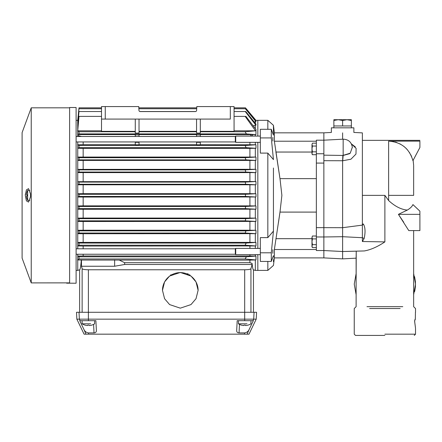 <?xml version="1.0" encoding="UTF-8"?>
<svg xmlns="http://www.w3.org/2000/svg" width="442" height="442" viewBox="0 0 442 442"><rect width="100%" height="100%" fill="white"/><g stroke="black" fill="none" stroke-linecap="round" stroke-linejoin="round"><path stroke-width="0.66" d="M31.233 195.364L31.233 282.902L22.1 258.117L22.1 132.611L31.233 107.826L31.233 195.364M66.62 283.178L76.107 283.217L76.107 107.511L69.621 107.511L69.621 283.178L66.62 283.178L66.493 282.869L69.621 282.869M31.233 282.902L66.493 282.869M30.476 193.905L30.476 196.823L28.57 202.088L26.398 200.834L25.293 195.364L26.404 189.894L28.57 188.64L30.476 193.905L30.476 196.823M76.107 270.399L77.748 270.399L77.748 254.244M77.748 248.791L77.748 183.17L77.775 184.789L79.002 184.248L245.592 184.248L255.951 184.789L77.775 184.789M77.726 181.684L255.951 181.529L245.338 182.093L79.002 182.093L77.72 181.529L77.748 183.17M77.748 181.529L77.748 170.977L77.798 172.601L79.002 172.054L245.746 172.054L255.951 172.601L77.798 172.601M77.693 169.385L255.951 169.303L245.238 169.899L79.002 169.899L77.693 169.303L77.748 170.977M77.748 169.303L77.748 158.783L77.825 160.429L79.002 159.86L245.923 159.86L255.951 160.429L77.825 160.429M77.659 157.059L255.951 157.059L245.166 157.706L79.002 157.706L77.659 157.059L77.748 158.783M77.748 157.059L77.748 141.937M77.748 136.484L77.715 130.771M77.748 130.384L77.748 120.346L79.002 107.826L101.511 107.826L101.511 106.577L101.511 119.08L135.274 119.08L135.274 133.086L139.026 133.086L139.026 119.08L135.274 119.08M76.107 120.329L77.847 120.379M76.107 141.937L235.321 141.937L235.321 136.484L235.719 136.086L260.332 136.086M76.107 136.484L235.321 136.484M76.107 254.244L235.321 254.244L235.321 248.791L235.719 248.387L260.332 248.387M76.107 248.791L235.321 248.791M79.626 312.284L79.626 269.852L77.748 270.399M235.321 141.937L235.719 142.341L235.719 136.086M235.321 254.244L235.719 254.642L235.719 248.387M235.719 142.341L260.332 142.341M235.719 254.642L260.332 254.642M272.836 141.026L272.836 137.401M272.836 253.327L272.836 249.702M79.626 269.852L79.626 269.852C80.229 269.62 80.787 266.355 81.311 260.051L249.912 260.106L249.912 262.692L252.073 263.377C252.509 267.532 252.973 269.692 253.454 269.852L255.327 270.399L255.327 259.957L255.951 259.957L245.1 258.968L79.002 258.968L77.538 259.957M255.327 270.399L257.83 270.399L257.83 254.642L257.83 270.399L267.835 270.399L267.835 261.426M257.83 248.387L257.83 142.341L257.83 248.387M200.303 131.346L234.067 131.346L234.067 106.577L234.067 107.826L245.454 107.826L255.951 120.346L257.83 120.329L257.83 136.086L257.83 120.329L267.835 120.329L273.443 125.296L273.443 125.81M245.454 107.826L255.951 120.329L255.31 120.351M255.951 121.677L245.332 108.738L255.951 121.125L255.951 121.677L255.327 121.677L255.327 123.296M255.951 125.235L245.238 111.522L245.752 111.522L255.951 124.069L255.951 125.235L255.327 125.235L255.327 128.633M234.067 116.395L245.934 116.395L255.951 129.462L255.951 134.644L200.303 134.572M200.303 144.672L255.327 144.772L255.327 142.341M255.327 136.086L255.327 134.644M255.327 144.772L255.951 144.772L255.951 148.28L249.912 148.368L83.162 148.368L77.858 148.285L77.748 146.595M255.327 157.059L255.327 148.28M255.951 157.059L255.951 160.429M255.327 169.303L255.327 160.429M255.951 169.303L255.951 172.601M255.327 181.529L255.327 172.601M255.951 181.529L255.951 184.789M83.162 184.855L83.162 193.673L77.748 193.74L79.002 194.287L245.454 194.287L255.951 193.74L255.327 193.74L255.327 184.789M255.951 193.74L255.951 196.988L255.327 196.988L255.327 205.939L255.951 205.939L255.951 209.199L255.327 209.199L255.327 218.127L255.951 218.127L255.951 221.425L255.327 221.425L255.327 230.299L255.951 230.299L255.951 233.669L255.327 233.669L255.327 242.443L255.951 242.443L255.951 245.956L255.327 245.956L255.327 248.387M79.002 258.968L79.002 256.813L246.393 256.813L255.951 256.084L255.327 256.084L255.327 254.642M255.951 256.084L255.951 259.957M180.297 272.465L169.601 276.035L164.573 281.913L162.474 290.311L164.573 298.709L169.601 304.588L180.297 308.157L190.988 304.588L196.016 298.709L198.115 290.311L196.016 281.913L190.988 276.035L180.297 272.465M198.115 290.361A17.818 17.796 0 0 0 180.297 272.609A17.818 17.796 0 0 0 162.474 290.361M224.066 119.08L219.685 119.08L224.066 119.08M111.517 119.08L107.135 119.08L111.517 119.08M25.343 194.044L25.316 194.463M77.748 195.546L77.748 196.9M255.951 209.199L245.338 208.635L79.002 208.635L77.72 209.199L77.775 205.939L83.162 205.867L83.162 197.055L77.748 196.988L79.002 196.441L245.454 196.441L245.454 194.287M255.951 221.425L245.238 220.829L79.002 220.829L77.693 221.425L77.798 218.127L83.162 218.055L83.162 209.27L77.748 209.199M81.311 260.051L77.748 259.957M78.024 121.76L77.748 121.677M78.195 125.379L77.748 125.235M77.538 130.771L79.002 131.76L79.002 133.915L78.019 134.572L77.991 135.55L77.748 132.838M81.466 136.484L77.991 135.55M77.748 144.772L83.162 144.672L83.162 141.937M77.621 144.772L79.002 145.517L79.002 147.672L77.858 148.285M83.162 156.976L83.162 148.368M83.162 169.231L83.162 160.507M83.162 181.458L83.162 172.673M77.748 231.945L77.825 230.293L83.162 230.221L83.162 221.497L77.748 221.425M77.748 244.133L77.858 242.443L83.162 242.36L83.162 233.752L77.748 233.669M77.621 245.956L79.002 245.211L79.002 243.056L77.858 242.443M77.748 257.89L77.914 256.084L83.162 255.973L83.162 254.244M83.162 248.791L83.162 246.056L77.748 245.956M79.002 256.813L77.914 256.084M249.912 260.106L255.327 259.957M81.472 259.902L81.472 266.244L82.135 268.719L82.135 312.284L88.378 312.284L76.499 312.284L76.858 319.163L256.216 319.163L256.575 312.284L88.378 312.284L88.378 269.769C84.742 269.708 82.66 269.36 82.135 268.719M138.832 107.826L196.751 107.826M245.332 108.738L234.067 108.738M196.701 108.738L138.876 108.738M101.511 108.738L79.002 108.738L77.72 121.677M254.272 121.992L255.327 121.677M245.238 111.522L234.067 111.522M195.723 111.522L139.854 111.522M101.511 111.522L79.002 111.522L77.693 125.235M253.249 125.893L255.327 125.235M135.274 131.76L79.002 131.76M234.067 106.577L230.315 106.577L230.315 119.08L101.511 119.08L101.511 131.346L135.274 131.346M234.067 130.815L255.537 130.815L245.1 131.76L200.303 131.76M101.511 116.395L79.002 116.395L77.709 130.815L101.511 130.815M79.002 133.915L246.393 133.915L255.951 134.644M135.274 134.572L78.019 134.572M139.026 133.959L135.274 133.959L135.274 134.932L139.026 134.932L139.026 133.959M196.552 134.572L139.026 134.572M200.303 133.959L196.552 133.959L196.552 134.932L200.303 134.932L200.303 133.959M83.162 144.672L135.274 144.672M200.303 142.307L196.552 142.307L196.552 144.772L200.303 144.772L200.303 141.937M139.026 144.672L196.552 144.672M139.026 142.307L135.274 142.307L135.274 144.772L139.026 144.772L139.026 141.937M255.951 144.772L245.111 145.517L79.002 145.517M79.002 147.672L246.122 147.672L255.951 148.28M249.912 156.976L249.912 148.368M249.912 169.231L249.912 160.507M249.912 181.458L249.912 172.673M83.162 193.673L249.912 193.673L249.912 184.855M255.327 193.74L249.912 193.673M255.951 196.988L245.454 196.441M83.162 197.055L255.327 196.988M83.162 205.867L249.912 205.867L249.912 197.055M77.775 205.939L79.002 206.48L245.592 206.48L255.951 205.939M255.327 205.939L249.912 205.867M83.162 209.27L255.327 209.199M83.162 218.055L249.912 218.055L249.912 209.27M77.798 218.127L79.002 218.674L245.746 218.674L255.951 218.127M255.327 218.127L249.912 218.055M83.162 221.497L255.327 221.425M83.162 230.221L249.912 230.221L249.912 221.497M77.825 230.293L79.002 230.862L245.923 230.862L255.951 230.299M255.327 230.299L249.912 230.221M255.951 233.669L245.166 233.022L79.002 233.022L77.659 233.669M83.162 233.752L255.327 233.669M83.162 242.36L249.912 242.36L249.912 233.752M79.002 243.056L246.122 243.056L255.951 242.443M255.327 242.443L249.912 242.36M255.951 245.956L245.111 245.211L79.002 245.211M83.162 246.056L255.327 245.956M83.162 255.973L249.912 255.973L249.912 254.642M249.912 248.387L249.912 246.056M255.327 256.084L249.912 255.973M245.1 258.968L246.393 256.813M253.454 269.852L253.454 312.284M119.318 260.106L124.644 262.692L249.912 262.692M124.644 262.692L124.644 264.482L114.638 266.244L114.638 259.902M114.638 266.244L81.472 266.244M124.644 264.482L252.073 264.482L250.945 268.719C250.421 269.36 248.338 269.708 244.697 269.769L88.378 269.769M255.537 130.815L245.161 116.395M246.393 133.915L245.1 131.76M200.303 119.08L196.552 119.08L196.552 133.086L200.303 133.086L200.303 119.08L230.315 119.08M139.026 131.76L196.552 131.76M251.636 136.086L252.741 134.694M250.498 134.572L251.067 136.086M249.912 142.341L249.912 144.672M135.274 142.307L135.274 141.937M135.274 136.484L135.274 134.932M139.026 136.484L139.026 134.932M196.552 142.307L196.552 141.937M196.552 136.484L196.552 134.932M200.303 136.484L200.303 134.932M246.122 147.672L245.111 145.517M245.923 159.86L245.166 157.706M79.002 159.86L79.002 157.706M245.746 172.054L245.238 169.899M79.002 172.054L79.002 169.899M245.592 184.248L245.338 182.093M79.002 184.248L79.002 182.093M79.002 194.287L79.002 196.441M79.002 206.48L79.002 208.635M245.338 208.635L245.592 206.48M79.002 218.674L79.002 220.829M245.238 220.829L245.746 218.674M79.002 230.862L79.002 233.022M245.166 233.022L245.923 230.862M245.111 245.211L246.122 243.056M252.073 264.482L252.073 263.377M139.026 131.346L196.552 131.346M196.552 119.08L139.026 119.08M230.315 106.577L196.812 106.577L196.613 110.389A1.249 1.249 180 0 1 195.364 111.577L140.213 111.577A1.249 1.249 180 0 1 138.965 110.389L138.766 106.577L101.511 106.577M236.663 330.82L237.194 320.677L253.349 320.677L249.271 329.196C248.376 331.34 246.813 332.577 244.581 332.909L239.05 332.909C237.553 332.776 236.757 332.08 236.663 330.82L236.658 330.914M96.417 330.914L96.417 330.82C96.323 332.08 95.527 332.776 94.024 332.909L88.494 332.909C86.267 332.583 84.704 331.34 83.809 329.196L79.726 320.677L80.041 320.677L79.372 319.163L79.013 312.284M88.494 332.909L88.505 334.169L84.085 334.169L76.858 319.163M86.008 334.169L83.809 329.196M80.041 320.677L95.881 320.677L96.417 330.82M88.505 334.169L248.995 334.169L256.216 319.163M253.039 320.677L253.708 319.163L254.067 312.284M249.271 329.196L247.072 334.169M196.613 110.389L196.812 106.577M121.346 334.169L228.895 334.169M79.726 320.677L82.129 320.677L82.129 323.804L90.693 323.804M91.82 325.097L91.82 325.097A11.652 11.608 90 0 1 89.754 325.505A11.652 11.608 90 0 0 91.82 325.08A11.685 11.685 0 0 0 94.632 323.804L94.632 320.677L95.881 320.677M242.387 323.804L238.442 323.804L238.442 320.677L237.194 320.677M253.349 320.677L244.697 320.677M351.368 127.832L351.368 120.489L346.992 119.705L342.616 120.489L342.616 125.959L351.368 125.959L333.865 125.959L333.865 119.705L338.24 119.705L333.865 120.489M342.616 125.959L333.865 125.959L333.865 127.832M342.616 120.489L338.24 119.705L351.368 119.705L351.368 120.489M312.422 146.053L311.98 144.606L312.422 143.164L316.356 143.164L316.356 151.827L312.422 151.827L311.98 148.937L312.422 146.053L316.356 146.053M312.422 143.164L311.98 144.606L311.98 153.943L312.422 154.717L311.98 153.269L312.422 154.717L316.356 154.717L316.356 151.827M311.98 153.269L312.422 151.827M273.443 257.15L273.443 255.62C273.443 268.67 273.443 268.67 273.443 255.62L271.3 261.426L260.332 261.426L260.332 237.625L267.835 237.625L267.835 153.103L260.332 153.103L260.332 129.302L271.3 129.302L273.443 135.108L273.443 125.296L274.372 132.838L323.859 132.838L331.362 132.445L331.362 127.832L353.871 127.832L353.871 132.445L362.374 132.887L362.374 224.243L363.307 223.972C365.838 227.928 365.086 234.254 364.147 238.492L362.374 237.713L342.616 236.697L342.616 227.696L323.859 227.647L323.859 195.364L323.859 250.542L323.859 236.973L342.616 236.708L342.616 258.874L356.119 258.167L356.235 251.161L356.119 284.151L356.119 258.167M267.835 270.399L273.443 265.432L274.372 257.89L274.372 249.515L279.99 212.094L281.891 195.364L279.99 178.634L274.372 141.213L274.372 132.838M271.3 261.426L271.3 252.796L273.443 231.122L273.443 167.999M273.443 259.012L273.443 259.31M273.443 260.244L273.443 261.692M273.443 209.939L273.443 214.188M273.443 217.74L273.443 231.122L267.835 237.625M279.974 212.204L278.471 222.503M274.372 257.89L323.859 257.89L323.859 250.542L316.356 250.542L316.356 140.186L323.859 140.186L323.859 132.838L323.859 195.364L323.859 160.684L342.616 160.755L342.616 227.696L362.374 225.116L362.374 224.243M267.835 129.302L267.835 120.329M267.835 122.986L267.835 123.661M267.835 127.009L267.835 127.76M267.835 173.281L267.835 195.364M273.443 180.529L273.443 195.364M273.443 127.335L273.443 135.108M267.835 153.103L273.443 159.606L271.3 137.932L260.332 137.932M260.332 252.796L271.3 252.796M311.98 152.042L275.907 152.042L279.99 178.634L316.356 178.634M271.3 129.302L271.3 137.932M274.372 141.213L316.356 141.213M316.356 212.094L279.99 212.094M311.98 238.686L275.907 238.686M316.356 249.515L274.372 249.515M188.104 273.819L187.06 273.802M190.049 275.377L189.657 274.714M170.932 274.714L170.54 275.377M29.769 190.364L27.664 190.364L27.664 200.364L29.769 200.364M27.664 190.364A10.63 10.63 0 0 0 26.979 191.938L26.979 191.938A10.63 10.547 -134.9 0 0 26.537 193.977L26.537 194.541A10.63 0.923 -175 0 0 26.995 194.762L26.995 195.966A10.63 0.923 -5 0 0 26.537 196.187A10.63 0.923 -5 0 1 26.995 195.966M27.664 200.364A10.63 10.63 0 0 1 26.979 198.79L26.979 198.79A10.63 10.547 -45.1 0 1 26.537 196.751L26.537 196.187M312.422 238.901L311.98 237.459L312.422 236.011L316.356 236.011L316.356 244.675L312.422 244.675L311.98 241.791L312.422 238.901L316.356 238.901M312.422 236.011L311.98 237.459L311.98 246.791L312.422 247.564L311.98 246.122L312.422 247.564L316.356 247.564L316.356 244.675M311.98 246.122L312.422 244.675M86.068 323.804L82.129 323.804A11.685 11.685 0 0 0 84.941 325.097L84.941 325.08A11.652 11.608 -90 0 0 87.002 325.505L87.571 325.505L87.002 325.505A11.652 11.608 -90 0 1 84.941 325.08M89.069 325.279A11.652 1.017 90 0 1 89.002 325.08A11.172 11.172 -129.6 0 1 87.754 325.08A11.652 1.017 -90 0 1 87.571 325.505A11.652 1.017 -90 0 0 87.754 325.08A11.172 11.172 50.4 0 0 89.002 325.08A11.652 1.017 90 0 0 89.185 325.505L89.754 325.505L89.185 325.505M241.26 325.097L241.26 325.08A11.652 11.608 -90 0 0 243.321 325.505A11.652 11.608 -90 0 1 241.26 325.08A11.685 11.685 0 0 1 238.442 323.804L247.012 323.804M245.387 325.279A11.652 1.017 90 0 1 245.321 325.08A11.172 11.172 -129.6 0 1 244.072 325.08A11.652 1.017 -90 0 1 243.89 325.505L243.321 325.505L243.89 325.505A11.652 1.017 -90 0 0 244.072 325.08A11.172 11.172 50.4 0 0 245.321 325.08A11.652 1.017 90 0 0 245.503 325.505L246.072 325.505L245.503 325.505M246.072 325.505A11.652 11.608 90 0 0 248.139 325.08L248.139 325.08A11.652 11.608 90 0 1 246.072 325.505M384.883 335.423L355.495 335.423L384.883 335.423M384.883 334.174L415.524 334.174L384.883 334.174M342.616 160.755L342.843 155.451L323.859 155.153L323.859 140.186L343.158 139.175L343.158 155.473L349.688 153.661M363.307 223.972L362.374 225.116L362.374 241.525L384.883 241.896C377.534 246.796 370.694 249.813 364.374 250.94L342.616 251.526L323.859 250.542L323.859 257.89L342.616 258.874M355.34 146.937L351.384 143.877L356.114 148.379L355.97 154.076L350.931 159.214L342.616 160.772M342.616 132.86C328.097 132.528 328.097 132.528 342.616 132.86C357.136 132.528 357.136 132.528 342.616 132.86L342.616 139.202M366.982 306.665L402.789 306.665M384.883 241.68L384.883 195.364L362.374 195.364M407.336 210.077C410.309 208.259 412.182 206.425 412.938 204.58L419.9 211.171L419.9 230.597L408.784 230.597L398.413 214.348L407.336 210.077C401.22 209.569 394.988 206.397 388.634 200.558L388.634 141.147L419.9 141.147C419.9 140.07 419.9 140.07 419.9 141.147L419.9 147.501L412.938 160.684C409.347 148.529 401.248 142.02 388.634 141.147L390.468 141.213M414.596 276.681L415.436 281.869L415.436 286.499L414.828 290.637M414.845 290.56L414.596 291.632M413.646 273.598L415.524 284.151L413.646 294.703M415.182 319.793L414.85 319.793L414.668 321.693L415.513 328.196L414.59 320.92L415.331 318.665L415.436 312.29L415.331 318.665L415.182 319.793L414.85 319.793M369.634 308.538L400.137 308.538M342.843 155.451L350.23 153.208L352.34 147.203M343.158 155.473L342.699 160.778M362.374 241.525L364.147 238.492M415.524 312.29L415.524 308.538L413.646 306.665L413.646 230.597L419.9 230.597M388.634 200.558L384.883 195.364M419.9 214.348L398.413 214.348L403.723 222.271M413.646 195.364L413.646 165.744L413.646 195.364L388.634 195.364M413.646 232.967L413.646 234.774M413.646 238.47L413.646 236.492M356.119 294.703L354.246 284.151L356.119 273.598M411.657 156.689L410.767 154.772M409.74 152.949L409.48 152.54M407.231 149.578L405.756 148.037M404.203 146.667L403.789 146.341M400.728 144.307L399.822 143.827M396.899 142.573L395.242 142.048M392.839 141.506L391.336 141.291M413.646 165.352L413.132 160.308L416.314 154.264M419.535 148.192L419.9 147.501M419.629 210.917L416.303 207.779M419.9 227.415L419.9 211.171M250.945 312.284L250.945 268.719M244.697 269.769L244.686 320.677M88.394 320.677L88.378 312.284M105.262 119.08L105.262 106.577M244.581 332.909L244.57 334.169M93.582 324.395L94.024 332.909M239.498 324.395L239.05 332.909M323.859 163.087L316.356 163.087M323.859 236.973L316.356 236.973M316.356 227.641L323.859 227.641M316.356 153.75L323.859 153.75M352.362 147.6C351.633 142.241 348.561 139.429 343.158 139.175L343.158 148.937M69.621 107.826L31.233 107.826M250.951 320.677L250.951 323.804A11.685 11.685 0 0 1 248.139 325.097M414.27 335.423L415.524 334.174L415.524 328.55M355.495 335.423L354.246 334.174L354.246 308.538L356.119 306.665L356.119 284.151M362.374 140.341L419.9 140.341"/></g></svg>
